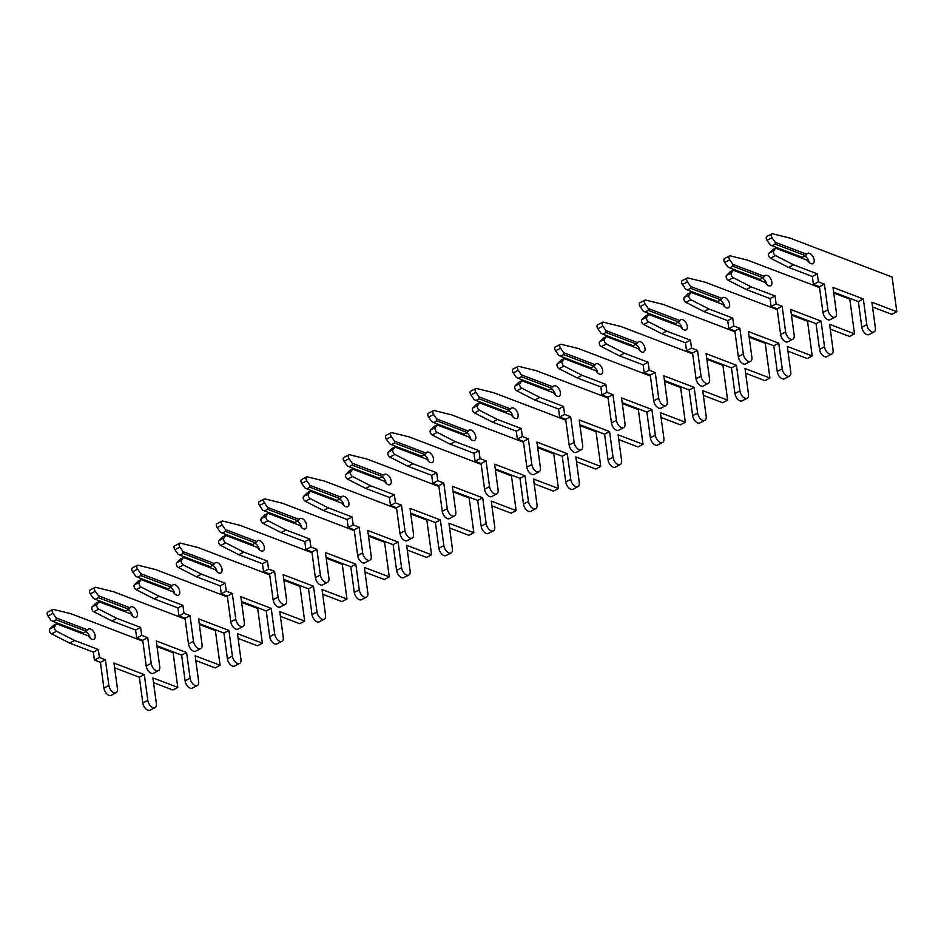 <?xml version="1.0" encoding="UTF-8"?>
<svg xmlns="http://www.w3.org/2000/svg" width="944" height="944" viewBox="0 0 944 944"><rect width="100%" height="100%" fill="white"/><g stroke="black" fill="none" stroke-linecap="round" stroke-linejoin="round"><path stroke-width="1.42" d="M142.839 641.153L70.965 613.742L53.584 609.435A2.891 1.64 62.4 0 0 52.793 609.505A2.891 1.64 62.4 0 0 52.191 611.334A2.891 1.64 62.4 0 0 53.006 613.364L56.133 617.872L56.203 619.771L86.482 631.324L87.698 629.919A5.794 3.28 -117.6 0 1 88.571 629.023A5.794 3.28 -117.6 0 1 94.152 632.633A5.794 3.28 -117.6 0 1 93.94 639.277A5.794 3.28 -117.6 0 1 88.524 635.985L56.723 623.63L54.776 626.427A2.891 1.64 62.4 0 0 54.445 628.031A2.891 1.64 62.4 0 0 56.534 631.253L74.576 640.469L98.318 649.519L99.391 657.484L105.421 659.785L108.89 685.486A6.372 3.599 62.4 0 0 111.793 691.291A6.372 3.599 62.4 0 0 116.124 692.766A6.372 3.599 62.4 0 0 117.457 688.754L113.976 663.054L144.326 674.63L147.807 700.33A6.372 3.599 62.4 0 0 150.698 706.136A6.372 3.599 62.4 0 0 155.028 707.599A6.372 3.599 62.4 0 0 156.362 703.587L152.893 677.886L177.791 687.385L173.094 652.682L157.034 646.557M56.723 623.63L53.548 625.294L49.784 629.034A2.891 1.64 62.4 0 0 49.454 630.639A2.891 1.64 62.4 0 0 51.542 633.861L69.585 643.076L93.326 652.127L94.4 660.092L100.43 662.393L103.911 688.093A6.372 3.599 62.4 0 0 106.802 693.899A6.372 3.599 62.4 0 0 111.132 695.374L116.124 692.766M52.793 609.505L47.802 612.113A2.891 1.64 62.4 0 0 47.2 613.942A2.891 1.64 62.4 0 0 48.014 615.972L51.141 620.479L53.029 621.435L83.308 632.976L86.482 631.324M56.203 619.771L53.029 621.435M85.762 631.701A5.794 3.28 -117.6 0 1 90.128 638.073M56.947 623.937L88.524 635.985M56.133 617.872L87.698 629.919M153.53 682.642L172.799 689.993L177.791 687.385M114.625 667.809L139.334 677.237L142.815 702.938A6.372 3.599 62.4 0 0 145.706 708.743A6.372 3.599 62.4 0 0 150.037 710.207L155.028 707.599M74.576 640.469L69.585 643.076M98.318 649.519L93.326 652.127M99.391 657.484L94.4 660.092M105.421 659.785L100.43 662.393M144.326 674.63L139.334 677.237M185.13 619.052L113.256 591.64L95.887 587.345A2.891 1.64 62.4 0 0 95.096 587.416A2.891 1.64 62.4 0 0 94.483 589.233A2.891 1.64 62.4 0 0 95.297 591.274L98.424 595.782L98.495 597.682L128.773 609.222L130.001 607.818A5.794 3.28 -117.6 0 1 130.874 606.921A5.794 3.28 -117.6 0 1 136.455 610.532A5.794 3.28 -117.6 0 1 136.231 617.187A5.794 3.28 -117.6 0 1 130.815 613.883L99.026 601.529L97.067 604.337A2.891 1.64 62.4 0 0 96.748 605.93A2.891 1.64 62.4 0 0 98.837 609.151L116.879 618.367L140.609 627.418L141.683 635.383L147.712 637.684L151.193 663.396A6.372 3.599 62.4 0 0 154.084 669.202A6.372 3.599 62.4 0 0 158.415 670.665A6.372 3.599 62.4 0 0 159.748 666.653L156.279 640.952L186.617 652.528L190.098 678.229A6.372 3.599 62.4 0 0 192.989 684.034A6.372 3.599 62.4 0 0 197.331 685.509A6.372 3.599 62.4 0 0 198.653 681.497L195.184 655.797L220.082 665.284L215.385 630.592L199.326 624.468M99.026 601.529L95.851 603.192L92.075 606.945A2.891 1.64 62.4 0 0 91.757 608.538A2.891 1.64 62.4 0 0 93.845 611.759L111.888 620.975L135.617 630.026L136.691 637.991L142.721 640.292L146.202 666.004A6.372 3.599 62.4 0 0 149.093 671.809A6.372 3.599 62.4 0 0 153.424 673.273L158.415 670.665M95.096 587.416L90.105 590.024A2.891 1.64 62.4 0 0 89.491 591.841A2.891 1.64 62.4 0 0 90.305 593.882L93.432 598.39L95.332 599.334L125.599 610.886L128.773 609.222M98.495 597.682L95.332 599.334M128.054 609.6A5.794 3.28 -117.6 0 1 132.42 615.984M99.238 601.847L130.815 613.883M98.424 595.782L130.001 607.818M195.821 660.552L215.09 667.892L220.082 665.284M156.916 645.708L181.637 655.136L185.107 680.836A6.372 3.599 62.4 0 0 187.998 686.642A6.372 3.599 62.4 0 0 192.34 688.117L197.331 685.509M116.879 618.367L111.888 620.975M140.609 627.418L135.617 630.026M141.683 635.383L136.691 637.991M147.712 637.684L142.721 640.292M186.617 652.528L181.637 655.136M227.433 596.95L155.559 569.539L138.178 565.244A2.891 1.64 62.4 0 0 137.387 565.314A2.891 1.64 62.4 0 0 136.786 567.143A2.891 1.64 62.4 0 0 137.6 569.173L140.715 573.681L140.798 575.58L171.065 587.133L172.292 585.728A5.794 3.28 -117.6 0 1 173.165 584.82A5.794 3.28 -117.6 0 1 178.746 588.442A5.794 3.28 -117.6 0 1 178.522 595.086A5.794 3.28 -117.6 0 1 173.118 591.794L141.317 579.439L139.358 582.236A2.891 1.64 62.4 0 0 139.039 583.84A2.891 1.64 62.4 0 0 141.128 587.062L159.17 596.278L182.9 605.328L183.986 613.293L190.015 615.594L193.485 641.295A6.372 3.599 62.4 0 0 196.376 647.1A6.372 3.599 62.4 0 0 200.718 648.575A6.372 3.599 62.4 0 0 202.04 644.563L198.57 618.851L228.92 630.427L232.389 656.127A6.372 3.599 62.4 0 0 235.292 661.945A6.372 3.599 62.4 0 0 239.623 663.408A6.372 3.599 62.4 0 0 240.956 659.396L237.475 633.695L262.373 643.194L257.688 608.491L241.629 602.366M141.317 579.439L138.143 581.091L134.367 584.843A2.891 1.64 62.4 0 0 134.048 586.448A2.891 1.64 62.4 0 0 136.137 589.67L154.179 598.885L177.909 607.936L178.994 615.901L185.024 618.202L188.493 643.902A6.372 3.599 62.4 0 0 191.384 649.708A6.372 3.599 62.4 0 0 195.727 651.171L200.718 648.575M137.387 565.314L132.396 567.922A2.891 1.64 62.4 0 0 131.794 569.751A2.891 1.64 62.4 0 0 132.608 571.781L135.724 576.288L137.623 577.244L167.89 588.785L171.065 587.133M140.798 575.58L137.623 577.244M170.345 587.498A5.794 3.28 -117.6 0 1 174.723 593.882M141.541 579.746L173.118 591.794M140.715 573.681L172.292 585.728M238.124 638.451L257.382 645.802L262.373 643.194M199.208 623.606L223.929 633.035L227.398 658.735A6.372 3.599 62.4 0 0 230.301 664.552A6.372 3.599 62.4 0 0 234.631 666.016L239.623 663.408M159.17 596.278L154.179 598.885M182.9 605.328L177.909 607.936M183.986 613.293L178.994 615.901M190.015 615.594L185.024 618.202M228.92 630.427L223.929 633.035M269.724 574.861L197.851 547.449L180.469 543.154A2.891 1.64 62.4 0 0 179.679 543.213A2.891 1.64 62.4 0 0 179.077 545.042A2.891 1.64 62.4 0 0 179.891 547.072L183.018 551.579L183.089 553.479L213.356 565.031L214.583 563.627A5.794 3.28 -117.6 0 1 215.456 562.73A5.794 3.28 -117.6 0 1 221.038 566.341A5.794 3.28 -117.6 0 1 220.813 572.984A5.794 3.28 -117.6 0 1 215.409 569.692L183.608 557.338L181.661 560.134A2.891 1.64 62.4 0 0 181.331 561.739A2.891 1.64 62.4 0 0 183.419 564.96L201.461 574.176L225.203 583.227L226.277 591.192L232.307 593.493L235.776 619.193A6.372 3.599 62.4 0 0 238.679 624.999A6.372 3.599 62.4 0 0 243.009 626.474A6.372 3.599 62.4 0 0 244.343 622.462L240.862 596.761L271.211 608.337L274.692 634.038A6.372 3.599 62.4 0 0 277.583 639.843A6.372 3.599 62.4 0 0 281.914 641.306A6.372 3.599 62.4 0 0 283.247 637.294L279.766 611.594L304.676 621.093L299.98 586.401L283.92 580.265M183.608 557.338L180.434 559.001L176.67 562.742A2.891 1.64 62.4 0 0 176.339 564.347A2.891 1.64 62.4 0 0 178.428 567.568L196.47 576.784L220.212 585.835L221.285 593.8L227.315 596.101L230.784 621.801A6.372 3.599 62.4 0 0 233.687 627.607A6.372 3.599 62.4 0 0 238.018 629.082L243.009 626.474M179.679 543.213L174.687 545.821A2.891 1.64 62.4 0 0 174.085 547.65A2.891 1.64 62.4 0 0 174.9 549.679L178.027 554.187L179.915 555.143L210.193 566.683L213.356 565.031M183.089 553.479L179.915 555.143M212.648 565.409A5.794 3.28 -117.6 0 1 217.014 571.793M183.832 557.656L215.409 569.692M183.018 551.579L214.583 563.627M280.415 616.349L299.685 623.701L304.676 621.093M241.511 601.517L266.22 610.945L269.701 636.645A6.372 3.599 62.4 0 0 272.592 642.451A6.372 3.599 62.4 0 0 276.922 643.914L281.914 641.306M201.461 574.176L196.47 576.784M225.203 583.227L220.212 585.835M226.277 591.192L221.285 593.8M232.307 593.493L227.315 596.101M271.211 608.337L266.22 610.945M312.016 552.759L240.142 525.348L222.772 521.053A2.891 1.64 62.4 0 0 221.97 521.123A2.891 1.64 62.4 0 0 221.368 522.941A2.891 1.64 62.4 0 0 222.182 524.982L225.309 529.49L225.38 531.389L255.659 542.93L256.886 541.526A5.794 3.28 -117.6 0 1 257.747 540.629A5.794 3.28 -117.6 0 1 263.341 544.24A5.794 3.28 -117.6 0 1 263.116 550.895A5.794 3.28 -117.6 0 1 257.7 547.591L225.911 535.248L223.952 538.045A2.891 1.64 62.4 0 0 223.634 539.638A2.891 1.64 62.4 0 0 225.71 542.859L243.764 552.075L267.494 561.125L268.568 569.102L274.598 571.391L278.079 597.104A6.372 3.599 62.4 0 0 280.97 602.909A6.372 3.599 62.4 0 0 285.3 604.372A6.372 3.599 62.4 0 0 286.634 600.36L283.165 574.66L313.502 586.236L316.983 611.936A6.372 3.599 62.4 0 0 319.874 617.742A6.372 3.599 62.4 0 0 324.205 619.217A6.372 3.599 62.4 0 0 325.538 615.205L322.069 589.504L346.967 598.992L342.271 564.3L326.211 558.175M225.911 535.248L222.737 536.9L218.961 540.652A2.891 1.64 62.4 0 0 218.642 542.245A2.891 1.64 62.4 0 0 220.719 545.467L238.773 554.683L262.503 563.733L263.577 571.71L269.606 573.999L273.087 599.711A6.372 3.599 62.4 0 0 275.978 605.517A6.372 3.599 62.4 0 0 280.309 606.98L285.3 604.372M221.97 521.123L216.99 523.731A2.891 1.64 62.4 0 0 216.377 525.548A2.891 1.64 62.4 0 0 217.191 527.59L220.318 532.097L222.218 533.041L252.485 544.594L255.659 542.93M225.38 531.389L222.218 533.041M254.939 543.307A5.794 3.28 -117.6 0 1 259.305 549.691M226.123 535.555L257.7 547.591M225.309 529.49L256.886 541.526M322.706 594.26L341.976 601.599L346.967 598.992M283.802 579.415L308.511 588.844L311.992 614.544A6.372 3.599 62.4 0 0 314.883 620.35A6.372 3.599 62.4 0 0 319.225 621.825L324.205 619.217M243.764 552.075L238.773 554.683M267.494 561.125L262.503 563.733M268.568 569.102L263.577 571.71M274.598 571.391L269.606 573.999M313.502 586.236L308.511 588.844M354.319 530.658L282.445 503.246L265.063 498.951A2.891 1.64 62.4 0 0 264.273 499.022A2.891 1.64 62.4 0 0 263.659 500.851A2.891 1.64 62.4 0 0 264.485 502.881L267.6 507.388L267.683 509.288L297.95 520.84L299.177 519.436A5.794 3.28 -117.6 0 1 300.05 518.539A5.794 3.28 -117.6 0 1 305.632 522.15A5.794 3.28 -117.6 0 1 305.408 528.793A5.794 3.28 -117.6 0 1 299.991 525.501L268.202 513.147L266.243 515.943A2.891 1.64 62.4 0 0 265.925 517.548A2.891 1.64 62.4 0 0 268.013 520.769L286.056 529.985L309.785 539.036L310.859 547.001L316.901 549.302L320.37 575.002A6.372 3.599 62.4 0 0 323.261 580.808A6.372 3.599 62.4 0 0 327.603 582.283A6.372 3.599 62.4 0 0 328.925 578.271L325.456 552.57L355.805 564.134L359.275 589.847A6.372 3.599 62.4 0 0 362.166 595.652A6.372 3.599 62.4 0 0 366.508 597.115A6.372 3.599 62.4 0 0 367.841 593.103L364.36 567.403L389.258 576.902L384.574 542.198L368.502 536.074M268.202 513.147L265.028 514.799L261.252 518.551A2.891 1.64 62.4 0 0 260.933 520.156A2.891 1.64 62.4 0 0 263.022 523.377L281.064 532.593L304.794 541.644L305.88 549.609L311.909 551.91L315.379 577.61A6.372 3.599 62.4 0 0 318.27 583.416A6.372 3.599 62.4 0 0 322.612 584.891L327.603 582.283M264.273 499.022L259.281 501.63A2.891 1.64 62.4 0 0 258.68 503.459A2.891 1.64 62.4 0 0 259.494 505.488L262.609 509.996L264.509 510.952L294.776 522.492L297.95 520.84M267.683 509.288L264.509 510.952M297.23 521.206A5.794 3.28 -117.6 0 1 301.608 527.59M268.426 513.453L299.991 525.501M267.6 507.388L299.177 519.436M365.009 572.158L384.267 579.51L389.258 576.902M326.093 557.326L350.814 566.742L354.283 592.443A6.372 3.599 62.4 0 0 357.186 598.26A6.372 3.599 62.4 0 0 361.517 599.723L366.508 597.115M286.056 529.985L281.064 532.593M309.785 539.036L304.794 541.644M310.859 547.001L305.88 549.609M316.901 549.302L311.909 551.91M355.805 564.134L350.814 566.742M396.61 508.568L324.736 481.157L307.355 476.862A2.891 1.64 62.4 0 0 306.564 476.921A2.891 1.64 62.4 0 0 305.962 478.75A2.891 1.64 62.4 0 0 306.776 480.779L309.892 485.299L309.974 487.198L340.241 498.739L341.468 497.335A5.794 3.28 -117.6 0 1 342.342 496.438A5.794 3.28 -117.6 0 1 347.923 500.049A5.794 3.28 -117.6 0 1 347.699 506.692A5.794 3.28 -117.6 0 1 342.294 503.4L310.493 491.045L308.546 493.854A2.891 1.64 62.4 0 0 308.216 495.447A2.891 1.64 62.4 0 0 310.305 498.668L328.347 507.884L352.077 516.934L353.162 524.899L359.192 527.2L362.661 552.901A6.372 3.599 62.4 0 0 365.564 558.718A6.372 3.599 62.4 0 0 369.895 560.181A6.372 3.599 62.4 0 0 371.228 556.169L367.747 530.469L398.097 542.045L401.578 567.745A6.372 3.599 62.4 0 0 404.469 573.551A6.372 3.599 62.4 0 0 408.799 575.026A6.372 3.599 62.4 0 0 410.133 571.014L406.652 545.302L431.561 554.801L426.865 520.109L410.805 513.984M310.493 491.045L307.319 492.709L303.555 496.461A2.891 1.64 62.4 0 0 303.225 498.054A2.891 1.64 62.4 0 0 305.313 501.276L323.355 510.492L347.097 519.542L348.171 527.507L354.201 529.808L357.67 555.509A6.372 3.599 62.4 0 0 360.573 561.326A6.372 3.599 62.4 0 0 364.903 562.789L369.895 560.181M306.564 476.921L301.573 479.528A2.891 1.64 62.4 0 0 300.971 481.357A2.891 1.64 62.4 0 0 301.785 483.387L304.912 487.906L306.8 488.85L337.079 500.391L340.241 498.739M309.974 487.198L306.8 488.85M339.533 499.116A5.794 3.28 -117.6 0 1 343.899 505.5M310.718 491.364L342.294 503.4M309.892 485.299L341.468 497.335M407.301 550.057L426.57 557.408L431.561 554.801M368.396 535.224L393.105 544.653L396.586 570.353A6.372 3.599 62.4 0 0 399.477 576.159A6.372 3.599 62.4 0 0 403.808 577.622L408.799 575.026M328.347 507.884L323.355 510.492M352.077 516.934L347.097 519.542M353.162 524.899L348.171 527.507M359.192 527.2L354.201 529.808M398.097 542.045L393.105 544.653M438.901 486.467L367.027 459.055L349.646 454.76A2.891 1.64 62.4 0 0 348.855 454.831A2.891 1.64 62.4 0 0 348.253 456.648A2.891 1.64 62.4 0 0 349.068 458.69L352.195 463.197L352.265 465.097L382.544 476.637L383.771 475.233A5.794 3.28 -117.6 0 1 384.633 474.336A5.794 3.28 -117.6 0 1 390.226 477.947A5.794 3.28 -117.6 0 1 390.002 484.602A5.794 3.28 -117.6 0 1 384.586 481.31L352.785 468.956L350.838 471.752A2.891 1.64 62.4 0 0 350.507 473.357A2.891 1.64 62.4 0 0 352.596 476.567L370.65 485.782L394.38 494.833L395.453 502.81L401.483 505.111L404.964 530.811A6.372 3.599 62.4 0 0 407.855 536.617A6.372 3.599 62.4 0 0 412.186 538.08A6.372 3.599 62.4 0 0 413.519 534.068L410.05 508.368L440.388 519.943L443.869 545.644A6.372 3.599 62.4 0 0 446.76 551.449A6.372 3.599 62.4 0 0 451.09 552.924A6.372 3.599 62.4 0 0 452.424 548.912L448.955 523.212L473.853 532.711L469.156 498.007L453.096 491.883M352.785 468.956L349.622 470.608L345.846 474.36A2.891 1.64 62.4 0 0 345.528 475.965A2.891 1.64 62.4 0 0 347.604 479.174L365.658 488.39L389.388 497.441L390.462 505.418L396.492 507.719L399.973 533.419A6.372 3.599 62.4 0 0 402.864 539.225A6.372 3.599 62.4 0 0 407.194 540.688L412.186 538.08M348.855 454.831L343.864 457.439A2.891 1.64 62.4 0 0 343.262 459.256A2.891 1.64 62.4 0 0 344.076 461.297L347.203 465.805L349.091 466.749L379.37 478.301L382.544 476.637M352.265 465.097L349.091 466.749M381.824 477.015A5.794 3.28 -117.6 0 1 386.19 483.399M353.009 469.262L384.586 481.31M352.195 463.197L383.771 475.233M449.592 527.967L468.861 535.319L473.853 532.711M410.687 513.123L435.396 522.551L438.877 548.252A6.372 3.599 62.4 0 0 441.768 554.057A6.372 3.599 62.4 0 0 446.099 555.532L451.09 552.924M370.65 485.782L365.658 488.39M394.38 494.833L389.388 497.441M395.453 502.81L390.462 505.418M401.483 505.111L396.492 507.719M440.388 519.943L435.396 522.551M481.204 464.377L409.33 436.954L391.949 432.659A2.891 1.64 62.4 0 0 391.158 432.73A2.891 1.64 62.4 0 0 390.545 434.559A2.891 1.64 62.4 0 0 391.371 436.588L394.486 441.096L394.568 442.996L424.835 454.548L426.063 453.144A5.794 3.28 -117.6 0 1 426.936 452.247A5.794 3.28 -117.6 0 1 432.517 455.858A5.794 3.28 -117.6 0 1 432.293 462.501A5.794 3.28 -117.6 0 1 426.877 459.209L395.088 446.854L393.129 449.651A2.891 1.64 62.4 0 0 392.81 451.256A2.891 1.64 62.4 0 0 394.899 454.477L412.941 463.693L436.671 472.743L437.745 480.708L443.774 483.009L447.255 508.71A6.372 3.599 62.4 0 0 450.146 514.515A6.372 3.599 62.4 0 0 454.489 515.99A6.372 3.599 62.4 0 0 455.81 511.978L452.341 486.278L482.691 497.842L486.16 523.554A6.372 3.599 62.4 0 0 489.051 529.36A6.372 3.599 62.4 0 0 493.393 530.823A6.372 3.599 62.4 0 0 494.727 526.811L491.246 501.111L516.144 510.61L511.459 475.906L495.388 469.782M395.088 446.854L391.913 448.506L388.137 452.259A2.891 1.64 62.4 0 0 387.819 453.863A2.891 1.64 62.4 0 0 389.907 457.085L407.95 466.301L431.679 475.351L432.753 483.316L438.795 485.617L442.264 511.318A6.372 3.599 62.4 0 0 445.155 517.123A6.372 3.599 62.4 0 0 449.497 518.598L454.489 515.99M391.158 432.73L386.167 435.337A2.891 1.64 62.4 0 0 385.553 437.166A2.891 1.64 62.4 0 0 386.379 439.196L389.494 443.704L391.394 444.659L421.661 456.2L424.835 454.548M394.568 442.996L391.394 444.659M424.116 454.914A5.794 3.28 -117.6 0 1 428.493 461.297M395.312 447.161L426.877 459.209M394.486 441.096L426.063 453.144M491.895 505.866L511.152 513.217L516.144 510.61M452.978 491.033L477.699 500.45L481.169 526.162A6.372 3.599 62.4 0 0 484.06 531.968A6.372 3.599 62.4 0 0 488.402 533.431L493.393 530.823M412.941 463.693L407.95 466.301M436.671 472.743L431.679 475.351M437.745 480.708L432.753 483.316M443.774 483.009L438.795 485.617M482.691 497.842L477.699 500.45M523.495 442.276L451.621 414.864L434.24 410.569A2.891 1.64 62.4 0 0 433.449 410.64A2.891 1.64 62.4 0 0 432.848 412.457A2.891 1.64 62.4 0 0 433.662 414.499L436.777 419.006L436.86 420.906L467.127 432.446L468.354 431.042A5.794 3.28 -117.6 0 1 469.227 430.145A5.794 3.28 -117.6 0 1 474.808 433.756A5.794 3.28 -117.6 0 1 474.584 440.411A5.794 3.28 -117.6 0 1 469.18 437.107L437.379 424.753L435.432 427.561A2.891 1.64 62.4 0 0 435.101 429.154A2.891 1.64 62.4 0 0 437.19 432.376L455.232 441.591L478.962 450.642L480.048 458.607L486.077 460.908L489.547 486.608A6.372 3.599 62.4 0 0 492.449 492.426A6.372 3.599 62.4 0 0 496.78 493.889A6.372 3.599 62.4 0 0 498.113 489.877L494.632 464.177L524.982 475.752L528.451 501.453A6.372 3.599 62.4 0 0 531.354 507.258A6.372 3.599 62.4 0 0 535.685 508.733A6.372 3.599 62.4 0 0 537.018 504.721L533.537 479.009L558.447 488.508L553.75 453.816L537.691 447.692M437.379 424.753L434.205 426.417L430.44 430.169A2.891 1.64 62.4 0 0 430.11 431.762A2.891 1.64 62.4 0 0 432.199 434.983L450.241 444.199L473.971 453.25L475.056 461.215L481.086 463.516L484.555 489.216A6.372 3.599 62.4 0 0 487.458 495.034A6.372 3.599 62.4 0 0 491.789 496.497L496.78 493.889M433.449 410.64L428.458 413.248A2.891 1.64 62.4 0 0 427.856 415.065A2.891 1.64 62.4 0 0 428.67 417.106L431.786 421.614L433.685 422.558L463.964 434.11L467.127 432.446M436.86 420.906L433.685 422.558M466.419 432.824A5.794 3.28 -117.6 0 1 470.785 439.208M437.603 425.071L469.18 437.107M436.777 419.006L468.354 431.042M534.186 483.776L553.455 491.116L558.447 488.508M495.281 468.932L519.991 478.36L523.472 504.061A6.372 3.599 62.4 0 0 526.363 509.866A6.372 3.599 62.4 0 0 530.693 511.341L535.685 508.733M455.232 441.591L450.241 444.199M478.962 450.642L473.971 453.25M480.048 458.607L475.056 461.215M486.077 460.908L481.086 463.516M524.982 475.752L519.991 478.36M565.786 420.174L493.913 392.763L476.531 388.468A2.891 1.64 62.4 0 0 475.741 388.539A2.891 1.64 62.4 0 0 475.139 390.356A2.891 1.64 62.4 0 0 475.953 392.397L479.08 396.905L479.151 398.805L509.43 410.345L510.645 408.953A5.794 3.28 -117.6 0 1 511.518 408.044A5.794 3.28 -117.6 0 1 517.111 411.667A5.794 3.28 -117.6 0 1 516.887 418.31A5.794 3.28 -117.6 0 1 511.471 415.018L479.67 402.663L477.723 405.46A2.891 1.64 62.4 0 0 477.393 407.065A2.891 1.64 62.4 0 0 479.481 410.286L497.523 419.49L521.265 428.552L522.339 436.517L528.369 438.818L531.85 464.519A6.372 3.599 62.4 0 0 534.741 470.324A6.372 3.599 62.4 0 0 539.071 471.788A6.372 3.599 62.4 0 0 540.405 467.787L536.924 442.075L567.273 453.651L570.754 479.351A6.372 3.599 62.4 0 0 573.645 485.169A6.372 3.599 62.4 0 0 577.976 486.632A6.372 3.599 62.4 0 0 579.309 482.62L575.84 456.92L600.738 466.419L596.042 431.715L579.982 425.591M479.67 402.663L476.508 404.315L472.732 408.068A2.891 1.64 62.4 0 0 472.401 409.672A2.891 1.64 62.4 0 0 474.49 412.894L492.532 422.098L516.274 431.16L517.347 439.125L523.377 441.426L526.858 467.127A6.372 3.599 62.4 0 0 529.749 472.932A6.372 3.599 62.4 0 0 534.08 474.395L539.071 471.788M475.741 388.539L470.749 391.146A2.891 1.64 62.4 0 0 470.147 392.964A2.891 1.64 62.4 0 0 470.962 395.005L474.089 399.513L475.977 400.457L506.255 412.009L509.43 410.345M479.151 398.805L475.977 400.457M508.71 410.723A5.794 3.28 -117.6 0 1 513.076 417.106M479.894 402.97L511.471 415.018M479.08 396.905L510.645 408.953M576.477 461.675L595.747 469.026L600.738 466.419M537.573 446.831L562.282 456.259L565.763 481.959A6.372 3.599 62.4 0 0 568.654 487.765A6.372 3.599 62.4 0 0 572.984 489.24L577.976 486.632M497.523 419.49L492.532 422.098M521.265 428.552L516.274 431.16M522.339 436.517L517.347 439.125M528.369 438.818L523.377 441.426M567.273 453.651L562.282 456.259M608.089 398.085L536.204 370.673L518.834 366.378A2.891 1.64 62.4 0 0 518.044 366.437A2.891 1.64 62.4 0 0 517.43 368.266A2.891 1.64 62.4 0 0 518.244 370.296L521.371 374.803L521.442 376.703L551.721 388.255L552.948 386.851A5.794 3.28 -117.6 0 1 553.821 385.954A5.794 3.28 -117.6 0 1 559.403 389.565A5.794 3.28 -117.6 0 1 559.178 396.209A5.794 3.28 -117.6 0 1 553.762 392.916L521.973 380.562L520.014 383.358A2.891 1.64 62.4 0 0 519.696 384.963A2.891 1.64 62.4 0 0 521.784 388.185L539.826 397.4L563.556 406.451L564.63 414.416L570.66 416.717L574.141 442.417A6.372 3.599 62.4 0 0 577.032 448.223A6.372 3.599 62.4 0 0 581.362 449.698A6.372 3.599 62.4 0 0 582.696 445.686L579.227 419.986L609.576 431.561L613.045 457.262A6.372 3.599 62.4 0 0 615.936 463.067A6.372 3.599 62.4 0 0 620.279 464.531A6.372 3.599 62.4 0 0 621.6 460.519L618.131 434.818L643.029 444.317L638.345 409.625L622.273 403.489M521.973 380.562L518.799 382.226L515.023 385.966A2.891 1.64 62.4 0 0 514.704 387.571A2.891 1.64 62.4 0 0 516.793 390.792L534.835 400.008L558.565 409.059L559.639 417.024L565.668 419.325L569.149 445.025A6.372 3.599 62.4 0 0 572.04 450.831A6.372 3.599 62.4 0 0 576.383 452.306L581.362 449.698M518.044 366.437L513.052 369.045A2.891 1.64 62.4 0 0 512.439 370.874A2.891 1.64 62.4 0 0 513.265 372.904L516.38 377.411L518.28 378.367L548.547 389.907L551.721 388.255M521.442 376.703L518.28 378.367M551.001 388.633A5.794 3.28 -117.6 0 1 555.379 395.005M522.197 380.869L553.762 392.916M521.371 374.803L552.948 386.851M618.768 439.574L638.038 446.925L643.029 444.317M579.864 424.741L604.585 434.169L608.054 459.87A6.372 3.599 62.4 0 0 610.945 465.675A6.372 3.599 62.4 0 0 615.287 467.138L620.279 464.531M539.826 397.4L534.835 400.008M563.556 406.451L558.565 409.059M564.63 414.416L559.639 417.024M570.66 416.717L565.668 419.325M609.576 431.561L604.585 434.169M650.381 375.983L578.507 348.572L561.125 344.277A2.891 1.64 62.4 0 0 560.335 344.348A2.891 1.64 62.4 0 0 559.733 346.165A2.891 1.64 62.4 0 0 560.547 348.206L563.662 352.714L563.745 354.614L594.012 366.154L595.239 364.75A5.794 3.28 -117.6 0 1 596.112 363.853A5.794 3.28 -117.6 0 1 601.694 367.464A5.794 3.28 -117.6 0 1 601.47 374.119A5.794 3.28 -117.6 0 1 596.065 370.815L564.264 358.46L562.305 361.269A2.891 1.64 62.4 0 0 561.987 362.862A2.891 1.64 62.4 0 0 564.075 366.083L582.118 375.299L605.847 384.35L606.933 392.326L612.963 394.616L616.432 420.328A6.372 3.599 62.4 0 0 619.323 426.133A6.372 3.599 62.4 0 0 623.665 427.597A6.372 3.599 62.4 0 0 624.999 423.585L621.518 397.884L651.867 409.46L655.337 435.16A6.372 3.599 62.4 0 0 658.239 440.966A6.372 3.599 62.4 0 0 662.57 442.441A6.372 3.599 62.4 0 0 663.903 438.429L660.422 412.729L685.32 422.216L680.636 387.524L664.576 381.4M564.264 358.46L561.09 360.124L557.326 363.877A2.891 1.64 62.4 0 0 556.995 365.47A2.891 1.64 62.4 0 0 559.084 368.691L577.126 377.907L600.856 386.957L601.942 394.922L607.971 397.223L611.441 422.936A6.372 3.599 62.4 0 0 614.343 428.741A6.372 3.599 62.4 0 0 618.674 430.204L623.665 427.597M560.335 344.348L555.343 346.955A2.891 1.64 62.4 0 0 554.742 348.773A2.891 1.64 62.4 0 0 555.556 350.814L558.671 355.322L560.571 356.266L590.838 367.818L594.012 366.154M563.745 354.614L560.571 356.266M593.304 366.532A5.794 3.28 -117.6 0 1 597.67 372.915M564.488 358.779L596.065 370.815M563.662 352.714L595.239 364.75M661.071 417.484L680.341 424.824L685.32 422.216M622.167 402.64L646.876 412.068L650.345 437.768A6.372 3.599 62.4 0 0 653.248 443.574A6.372 3.599 62.4 0 0 657.579 445.049L662.57 442.441M582.118 375.299L577.126 377.907M605.847 384.35L600.856 386.957M606.933 392.326L601.942 394.922M612.963 394.616L607.971 397.223M651.867 409.46L646.876 412.068M692.672 353.882L620.798 326.471L603.417 322.175A2.891 1.64 62.4 0 0 602.626 322.246A2.891 1.64 62.4 0 0 602.024 324.075A2.891 1.64 62.4 0 0 602.838 326.105L605.965 330.612L606.036 332.512L636.315 344.064L637.53 342.66A5.794 3.28 -117.6 0 1 638.404 341.752A5.794 3.28 -117.6 0 1 643.997 345.374A5.794 3.28 -117.6 0 1 643.773 352.018A5.794 3.28 -117.6 0 1 638.356 348.725L606.555 336.371L604.608 339.167A2.891 1.64 62.4 0 0 604.278 340.772A2.891 1.64 62.4 0 0 606.367 343.994L624.409 353.209L648.15 362.26L649.224 370.225L655.254 372.526L658.735 398.226A6.372 3.599 62.4 0 0 661.626 404.032A6.372 3.599 62.4 0 0 665.957 405.507A6.372 3.599 62.4 0 0 667.29 401.495L663.809 375.783L694.159 387.359L697.64 413.059A6.372 3.599 62.4 0 0 700.531 418.876A6.372 3.599 62.4 0 0 704.861 420.34A6.372 3.599 62.4 0 0 706.195 416.328L702.725 390.627L727.623 400.126L722.927 365.422L706.867 359.298M606.555 336.371L603.381 338.023L599.617 341.775A2.891 1.64 62.4 0 0 599.287 343.38A2.891 1.64 62.4 0 0 601.375 346.601L619.417 355.817L643.159 364.868L644.233 372.833L650.263 375.134L653.744 400.834A6.372 3.599 62.4 0 0 656.635 406.64A6.372 3.599 62.4 0 0 660.965 408.115L665.957 405.507M602.626 322.246L597.635 324.854A2.891 1.64 62.4 0 0 597.033 326.683A2.891 1.64 62.4 0 0 597.847 328.713L600.974 333.22L602.862 334.176L633.141 345.716L636.315 344.064M606.036 332.512L602.862 334.176M635.595 344.43A5.794 3.28 -117.6 0 1 639.961 350.814M606.78 336.678L638.356 348.725M605.965 330.612L637.53 342.66M703.363 395.383L722.632 402.734L727.623 400.126M664.458 380.55L689.167 389.966L692.648 415.667A6.372 3.599 62.4 0 0 695.539 421.484A6.372 3.599 62.4 0 0 699.87 422.947L704.861 420.34M624.409 353.209L619.417 355.817M648.15 362.26L643.159 364.868M649.224 370.225L644.233 372.833M655.254 372.526L650.263 375.134M694.159 387.359L689.167 389.966M734.963 331.792L663.089 304.381L645.72 300.086A2.891 1.64 62.4 0 0 644.929 300.145A2.891 1.64 62.4 0 0 644.315 301.974A2.891 1.64 62.4 0 0 645.13 304.003L648.257 308.523L648.327 310.411L678.606 321.963L679.833 320.559A5.794 3.28 -117.6 0 1 680.707 319.662A5.794 3.28 -117.6 0 1 686.288 323.273A5.794 3.28 -117.6 0 1 686.064 329.916A5.794 3.28 -117.6 0 1 680.648 326.624L648.858 314.269L646.9 317.078A2.891 1.64 62.4 0 0 646.581 318.671A2.891 1.64 62.4 0 0 648.67 321.892L666.712 331.108L690.442 340.159L691.515 348.124L697.545 350.425L701.026 376.125A6.372 3.599 62.4 0 0 703.917 381.931A6.372 3.599 62.4 0 0 708.248 383.406A6.372 3.599 62.4 0 0 709.581 379.394L706.112 353.693L736.45 365.269L739.931 390.969A6.372 3.599 62.4 0 0 742.822 396.775A6.372 3.599 62.4 0 0 747.164 398.238A6.372 3.599 62.4 0 0 748.486 394.226L745.017 368.526L769.915 378.025L765.218 343.333L749.158 337.197M648.858 314.269L645.684 315.933L641.908 319.674A2.891 1.64 62.4 0 0 641.59 321.279A2.891 1.64 62.4 0 0 643.678 324.5L661.72 333.716L685.45 342.766L686.524 350.731L692.554 353.032L696.035 378.733A6.372 3.599 62.4 0 0 698.926 384.538A6.372 3.599 62.4 0 0 703.256 386.013L708.248 383.406M644.929 300.145L639.938 302.753A2.891 1.64 62.4 0 0 639.324 304.582A2.891 1.64 62.4 0 0 640.138 306.611L643.265 311.119L645.165 312.075L675.432 323.615L678.606 321.963M648.327 310.411L645.165 312.075M677.886 322.341A5.794 3.28 -117.6 0 1 682.252 328.724M649.071 314.588L680.648 326.624M648.257 308.523L679.833 320.559M745.654 373.281L764.923 380.633L769.915 378.025M706.749 358.449L731.47 367.877L734.939 393.577A6.372 3.599 62.4 0 0 737.83 399.383A6.372 3.599 62.4 0 0 742.173 400.846L747.164 398.238M666.712 331.108L661.72 333.716M690.442 340.159L685.45 342.766M691.515 348.124L686.524 350.731M697.545 350.425L692.554 353.032M736.45 365.269L731.47 367.877M777.266 309.691L705.392 282.28L688.011 277.984A2.891 1.64 62.4 0 0 687.22 278.055A2.891 1.64 62.4 0 0 686.618 279.872A2.891 1.64 62.4 0 0 687.433 281.914L690.548 286.421L690.63 288.321L720.897 299.862L722.125 298.457A5.794 3.28 -117.6 0 1 722.998 297.561A5.794 3.28 -117.6 0 1 728.579 301.171A5.794 3.28 -117.6 0 1 728.355 307.827A5.794 3.28 -117.6 0 1 722.951 304.523L691.15 292.18L689.191 294.976A2.891 1.64 62.4 0 0 688.872 296.569A2.891 1.64 62.4 0 0 690.961 299.791L709.003 309.007L732.733 318.057L733.818 326.034L739.848 328.335L743.317 354.035A6.372 3.599 62.4 0 0 746.208 359.841A6.372 3.599 62.4 0 0 750.551 361.304A6.372 3.599 62.4 0 0 751.884 357.292L748.403 331.592L778.753 343.168L782.222 368.868A6.372 3.599 62.4 0 0 785.125 374.674A6.372 3.599 62.4 0 0 789.455 376.149A6.372 3.599 62.4 0 0 790.789 372.137L787.308 346.436L812.206 355.923L807.521 321.231L791.461 315.107M691.15 292.18L687.975 293.832L684.199 297.584A2.891 1.64 62.4 0 0 683.881 299.177A2.891 1.64 62.4 0 0 685.969 302.399L704.012 311.614L727.741 320.665L728.827 328.642L734.857 330.931L738.326 356.643A6.372 3.599 62.4 0 0 741.217 362.449A6.372 3.599 62.4 0 0 745.559 363.912L750.551 361.304M687.22 278.055L682.229 280.663A2.891 1.64 62.4 0 0 681.627 282.48A2.891 1.64 62.4 0 0 682.441 284.522L685.556 289.029L687.456 289.973L717.723 301.525L720.897 299.862M690.63 288.321L687.456 289.973M720.178 300.239A5.794 3.28 -117.6 0 1 724.555 306.623M691.374 292.487L722.951 304.523M690.548 286.421L722.125 298.457M787.957 351.192L807.214 358.531L812.206 355.923M749.052 336.347L773.761 345.775L777.231 371.476A6.372 3.599 62.4 0 0 780.133 377.281A6.372 3.599 62.4 0 0 784.464 378.756L789.455 376.149M709.003 309.007L704.012 311.614M732.733 318.057L727.741 320.665M733.818 326.034L728.827 328.642M739.848 328.335L734.857 330.931M778.753 343.168L773.761 345.775M819.557 287.59L747.683 260.178L730.302 255.883A2.891 1.64 62.4 0 0 729.511 255.954A2.891 1.64 62.4 0 0 728.91 257.783A2.891 1.64 62.4 0 0 729.724 259.812L732.851 264.32L732.922 266.22L763.2 277.772L764.416 276.368A5.794 3.28 -117.6 0 1 765.289 275.471A5.794 3.28 -117.6 0 1 770.87 279.082A5.794 3.28 -117.6 0 1 770.646 285.725A5.794 3.28 -117.6 0 1 765.242 282.433L733.441 270.078L731.494 272.875A2.891 1.64 62.4 0 0 731.163 274.48A2.891 1.64 62.4 0 0 733.252 277.701L751.294 286.917L775.036 295.968L776.11 303.933L782.139 306.234L785.609 331.934A6.372 3.599 62.4 0 0 788.511 337.74A6.372 3.599 62.4 0 0 792.842 339.215A6.372 3.599 62.4 0 0 794.175 335.203L790.694 309.502L821.044 321.066L824.525 346.778A6.372 3.599 62.4 0 0 827.416 352.584A6.372 3.599 62.4 0 0 831.747 354.047A6.372 3.599 62.4 0 0 833.08 350.035L829.599 324.335L854.509 333.834L849.812 299.13L833.753 293.006M733.441 270.078L730.267 271.73L726.502 275.483A2.891 1.64 62.4 0 0 726.172 277.088A2.891 1.64 62.4 0 0 728.261 280.309L746.303 289.525L770.044 298.575L771.118 306.54L777.148 308.841L780.617 334.542A6.372 3.599 62.4 0 0 783.52 340.347A6.372 3.599 62.4 0 0 787.851 341.822L792.842 339.215M729.511 255.954L724.52 258.562A2.891 1.64 62.4 0 0 723.918 260.391A2.891 1.64 62.4 0 0 724.732 262.42L727.859 266.928L729.747 267.884L760.026 279.424L763.2 277.772M732.922 266.22L729.747 267.884M762.481 278.138A5.794 3.28 -117.6 0 1 766.847 284.522M733.665 270.385L765.242 282.433M732.851 264.32L764.416 276.368M830.248 329.09L849.517 336.442L854.509 333.834M791.343 314.258L816.053 323.674L819.534 349.386A6.372 3.599 62.4 0 0 822.425 355.192A6.372 3.599 62.4 0 0 826.755 356.655L831.747 354.047M751.294 286.917L746.303 289.525M775.036 295.968L770.044 298.575M776.11 303.933L771.118 306.54M782.139 306.234L777.148 308.841M821.044 321.066L816.053 323.674M775.213 244.13L805.492 255.671L806.719 254.266A5.794 3.28 -117.6 0 1 807.58 253.37A5.794 3.28 -117.6 0 1 813.173 256.98A5.794 3.28 -117.6 0 1 812.949 263.636A5.794 3.28 -117.6 0 1 807.533 260.332L775.744 247.977L773.785 250.785A2.891 1.64 62.4 0 0 773.466 252.378A2.891 1.64 62.4 0 0 775.543 255.6L793.597 264.816L817.327 273.866L818.401 281.831L824.431 284.132L827.912 309.833A6.372 3.599 62.4 0 0 830.803 315.65A6.372 3.599 62.4 0 0 835.133 317.113A6.372 3.599 62.4 0 0 836.467 313.101L832.997 287.401L863.335 298.977L866.816 324.677A6.372 3.599 62.4 0 0 869.707 330.483A6.372 3.599 62.4 0 0 874.038 331.958A6.372 3.599 62.4 0 0 875.371 327.946L871.902 302.233L896.8 311.732L892.104 277.04L789.975 238.089L772.605 233.793A2.891 1.64 62.4 0 0 771.803 233.864A2.891 1.64 62.4 0 0 771.201 235.681A2.891 1.64 62.4 0 0 772.015 237.711L775.142 242.23L775.213 244.13L772.05 245.782L770.151 244.838L767.024 240.319A2.891 1.64 62.4 0 1 766.209 238.289A2.891 1.64 62.4 0 1 766.823 236.46L771.803 233.864M775.744 247.977L772.57 249.641L768.794 253.393A2.891 1.64 62.4 0 0 768.475 254.986A2.891 1.64 62.4 0 0 770.564 258.208L788.606 267.423L812.336 276.474L813.409 284.439L819.439 286.74L822.92 312.44A6.372 3.599 62.4 0 0 825.811 318.258A6.372 3.599 62.4 0 0 830.142 319.721L835.133 317.113M772.05 245.782L802.317 257.323L805.492 255.671M804.772 256.048A5.794 3.28 -117.6 0 1 809.138 262.432M775.956 248.296L807.533 260.332M775.142 242.23L806.719 254.266M872.539 306.989L891.809 314.34L896.8 311.732M833.635 292.156L858.344 301.584L861.825 327.285A6.372 3.599 62.4 0 0 864.716 333.09A6.372 3.599 62.4 0 0 869.058 334.565L874.038 331.958M793.597 264.816L788.606 267.423M817.327 273.866L812.336 276.474M818.401 281.831L813.409 284.439M824.431 284.132L819.439 286.74M863.335 298.977L858.344 301.584M56.534 631.253L51.542 633.861M53.006 613.364L48.014 615.972M54.776 626.427L49.784 629.034M108.89 685.486L103.911 688.093M147.807 700.33L142.815 702.938M98.837 609.151L93.845 611.759M95.297 591.274L90.305 593.882M97.067 604.337L92.075 606.945M151.193 663.396L146.202 666.004M190.098 678.229L185.107 680.836M141.128 587.062L136.137 589.67M137.6 569.173L132.608 571.781M139.358 582.236L134.367 584.843M193.485 641.295L188.493 643.902M232.389 656.127L227.398 658.735M183.419 564.96L178.428 567.568M179.891 547.072L174.9 549.679M181.661 560.134L176.67 562.742M235.776 619.193L230.784 621.801M274.692 634.038L269.701 636.645M225.71 542.859L220.719 545.467M222.182 524.982L217.191 527.59M223.952 538.045L218.961 540.652M278.079 597.104L273.087 599.711M316.983 611.936L311.992 614.544M268.013 520.769L263.022 523.377M264.485 502.881L259.494 505.488M266.243 515.943L261.252 518.551M320.37 575.002L315.379 577.61M359.275 589.847L354.283 592.443M310.305 498.668L305.313 501.276M306.776 480.779L301.785 483.387M308.546 493.854L303.555 496.461M362.661 552.901L357.67 555.509M401.578 567.745L396.586 570.353M352.596 476.567L347.604 479.174M349.068 458.69L344.076 461.297M350.838 471.752L345.846 474.36M404.964 530.811L399.973 533.419M443.869 545.644L438.877 548.252M394.899 454.477L389.907 457.085M391.371 436.588L386.379 439.196M393.129 449.651L388.137 452.259M447.255 508.71L442.264 511.318M486.16 523.554L481.169 526.162M437.19 432.376L432.199 434.983M433.662 414.499L428.67 417.106M435.432 427.561L430.44 430.169M489.547 486.608L484.555 489.216M528.451 501.453L523.472 504.061M479.481 410.286L474.49 412.894M475.953 392.397L470.962 395.005M477.723 405.46L472.732 408.068M531.85 464.519L526.858 467.127M570.754 479.351L565.763 481.959M521.784 388.185L516.793 390.792M518.244 370.296L513.265 372.904M520.014 383.358L515.023 385.966M574.141 442.417L569.149 445.025M613.045 457.262L608.054 459.87M564.075 366.083L559.084 368.691M560.547 348.206L555.556 350.814M562.305 361.269L557.326 363.877M616.432 420.328L611.441 422.936M655.337 435.16L650.345 437.768M606.367 343.994L601.375 346.601M602.838 326.105L597.847 328.713M604.608 339.167L599.617 341.775M658.735 398.226L653.744 400.834M697.64 413.059L692.648 415.667M648.67 321.892L643.678 324.5M645.13 304.003L640.138 306.611M646.9 317.078L641.908 319.674M701.026 376.125L696.035 378.733M739.931 390.969L734.939 393.577M690.961 299.791L685.969 302.399M687.433 281.914L682.441 284.522M689.191 294.976L684.199 297.584M743.317 354.035L738.326 356.643M782.222 368.868L777.231 371.476M733.252 277.701L728.261 280.309M729.724 259.812L724.732 262.42M731.494 272.875L726.502 275.483M785.609 331.934L780.617 334.542M824.525 346.778L819.534 349.386M775.543 255.6L770.564 258.208M772.015 237.711L767.024 240.319M773.785 250.785L768.794 253.393M827.912 309.833L822.92 312.44M866.816 324.677L861.825 327.285"/></g></svg>

